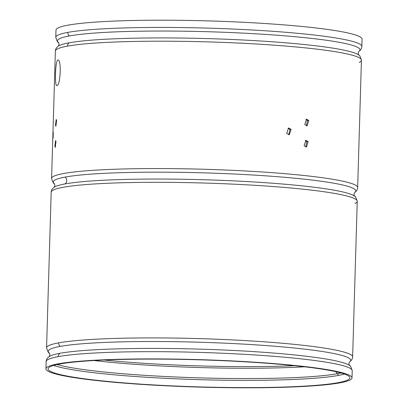<?xml version="1.0" encoding="UTF-8"?>
<svg xmlns="http://www.w3.org/2000/svg" width="408" height="408" viewBox="0 0 408 408"><rect width="100%" height="100%" fill="white"/><g stroke="black" fill="none" stroke-linecap="round" stroke-linejoin="round"><path stroke-width="0.61" d="M52.872 137.756C52.948 133.074 53.076 131.442 53.259 132.865C53.168 137.542 53.04 139.169 52.872 137.756L52.928 138.71M53.162 131.911L53.259 132.865M308.769 120.513L307.051 125.914L304.766 124.532L306.535 119.126L308.769 120.513L307.413 120.615L305.934 119.33M68.065 25.153A153.102 13.724 1.7 0 1 239.618 22.093A153.102 13.724 1.7 0 1 362.059 39.188L361.845 46.425A153.102 13.724 -178.3 0 0 239.399 29.33A153.102 13.724 -178.3 0 0 67.85 32.39A153.102 13.724 -178.3 0 0 55.779 37.342L55.993 30.105A153.102 13.724 1.7 0 1 68.065 25.153M304.139 145.702L305.908 140.296L308.142 141.678L306.418 147.079L304.139 145.702M286.681 133.436L288.548 128.02L291.128 129.372L289.292 134.783L286.681 133.436M339.935 382.847A153.102 13.724 -178.3 0 0 352.007 377.895A153.102 13.724 -178.3 0 0 229.561 360.8A153.102 13.724 -178.3 0 0 58.013 363.854A153.102 13.724 -178.3 0 0 45.941 368.812A153.102 13.724 -178.3 0 0 168.382 385.907A153.102 13.724 -178.3 0 0 339.935 382.847M337.977 382.714A150.975 13.535 -178.3 0 0 349.88 377.828A150.975 13.535 -178.3 0 0 229.138 360.973A150.975 13.535 -178.3 0 0 59.971 363.987A150.975 13.535 -178.3 0 0 48.068 368.873A150.975 13.535 -178.3 0 0 168.81 385.728A150.975 13.535 -178.3 0 0 337.977 382.714M288.711 134.778L289.986 129.499L288.114 128.178M305.72 147.013L306.785 141.785L305.306 140.5M57.043 85.486C60.695 84.966 61.501 57.951 57.793 60.083C55.274 60.685 54.473 87.659 57.043 85.486M54.856 146.446L55.575 140.617L55.978 141.586L55.253 147.416L54.856 146.446M55.488 125.276L56.202 119.452L56.605 120.416L55.881 126.245L55.488 125.276M307.413 120.615L306.382 125.827M358.79 51.433A151.327 13.566 -178.3 0 0 247.962 33.369A151.327 13.566 -178.3 0 0 69.38 35.94A4.253 3.907 -100.4 0 1 67.85 32.39M359.244 62.398A153.102 13.724 -178.3 0 0 361.437 60.18C360.203 56.299 359.27 54.555 358.622 54.953A151.327 13.566 -178.3 0 0 229.378 39.372A151.327 13.566 -178.3 0 0 69.176 42.815A151.327 13.566 -178.3 0 0 58.487 46.048L58.487 46.048C56.467 47.471 55.432 49.154 55.371 51.097L55.371 51.097A153.102 13.724 -178.3 0 1 67.442 46.145A4.253 3.907 -100.4 0 1 69.176 42.815M354.537 192.601C356.556 191.179 357.597 189.496 357.658 187.553L361.437 60.18A153.102 13.724 -178.3 0 0 238.991 43.085A153.102 13.724 -178.3 0 0 67.442 46.145M357.658 187.553A153.102 13.724 -178.3 0 0 235.212 170.457A153.102 13.724 -178.3 0 0 63.658 173.512A153.102 13.724 -178.3 0 0 51.592 178.469C52.821 182.351 53.759 184.09 54.402 183.692M354.491 196.126L353.909 194.325L354.613 192.55A151.327 13.566 -178.3 0 0 243.77 174.496A151.327 13.566 -178.3 0 0 65.188 177.062A151.327 13.566 -178.3 0 0 54.346 183.651M65.188 177.062A4.253 3.907 -100.4 0 1 64.984 183.942A151.327 13.566 -178.3 0 0 54.3 187.175L54.3 187.175C52.28 188.598 51.24 190.281 51.184 192.224L51.184 192.224A153.102 13.724 -178.3 0 1 63.25 187.272A153.102 13.724 -178.3 0 1 234.804 184.212A153.102 13.724 -178.3 0 1 357.245 201.307L352.629 356.903A153.102 13.724 -178.3 0 0 230.189 339.808A153.102 13.724 -178.3 0 0 58.635 342.868A153.102 13.724 -178.3 0 0 46.563 347.82L51.184 192.224M355.052 203.521A153.102 13.724 -178.3 0 0 357.245 201.307C356.016 197.426 355.077 195.682 354.435 196.08A151.327 13.566 -178.3 0 0 225.185 180.499A151.327 13.566 -178.3 0 0 64.984 183.942M349.574 361.911A151.327 13.566 -178.3 0 0 238.746 343.847A151.327 13.566 -178.3 0 0 60.165 346.412A4.253 3.907 -100.4 0 1 58.635 342.868M59.961 353.292A4.253 3.907 -100.4 0 0 58.227 356.623A153.102 13.724 -178.3 0 1 229.781 353.563A153.102 13.724 -178.3 0 1 352.221 370.658L352.221 370.658C350.987 366.777 350.054 365.033 349.411 365.43A151.327 13.566 -178.3 0 0 220.162 349.85A151.327 13.566 -178.3 0 0 59.961 353.292A151.327 13.566 -178.3 0 0 49.271 356.526L49.2 356.577M53.667 365.42A150.975 13.535 -178.3 0 0 189.251 379.333A150.975 13.535 -178.3 0 0 338.191 375.477A150.975 13.535 -178.3 0 0 344.495 374.049M338.191 375.477A2.127 1.953 79.6 0 0 337.426 373.708A150.088 13.454 -178.3 0 0 341.037 372.968M335.861 371.683A6.38 5.86 79.6 0 0 337.426 373.708A150.088 13.454 -178.3 0 1 193.8 377.691A150.088 13.454 -178.3 0 1 57.181 364.543M291.128 129.372L289.986 129.499M308.142 141.678L306.785 141.785M58.227 356.623A153.102 13.724 -178.3 0 0 46.155 361.575L45.941 368.812M104.055 360.029A150.975 13.535 -178.3 0 0 294.515 365.68M93.962 360.534A150.088 13.454 -178.3 0 0 304.562 366.787M60.165 346.412A151.327 13.566 -178.3 0 0 49.317 353.002L49.904 354.802L49.215 356.561M69.38 35.94A151.327 13.566 -178.3 0 0 58.533 42.524M358.729 51.474C360.749 50.051 361.784 48.368 361.845 46.425M358.683 54.998L358.096 53.198L358.8 51.423M54.33 183.636L54.927 185.451L54.238 187.211M349.513 361.952C351.533 360.529 352.568 358.846 352.629 356.903M349.467 365.476L348.881 363.676L349.585 361.901M352.221 370.658L352.007 377.895M51.592 178.469L55.371 51.097M49.271 356.526C47.252 357.949 46.216 359.632 46.155 361.575M58.426 46.089L59.119 44.324L58.517 42.508M55.779 37.342C57.013 41.223 57.946 42.968 58.589 42.57M46.563 347.82C47.797 351.701 48.73 353.445 49.378 353.048"/></g></svg>
